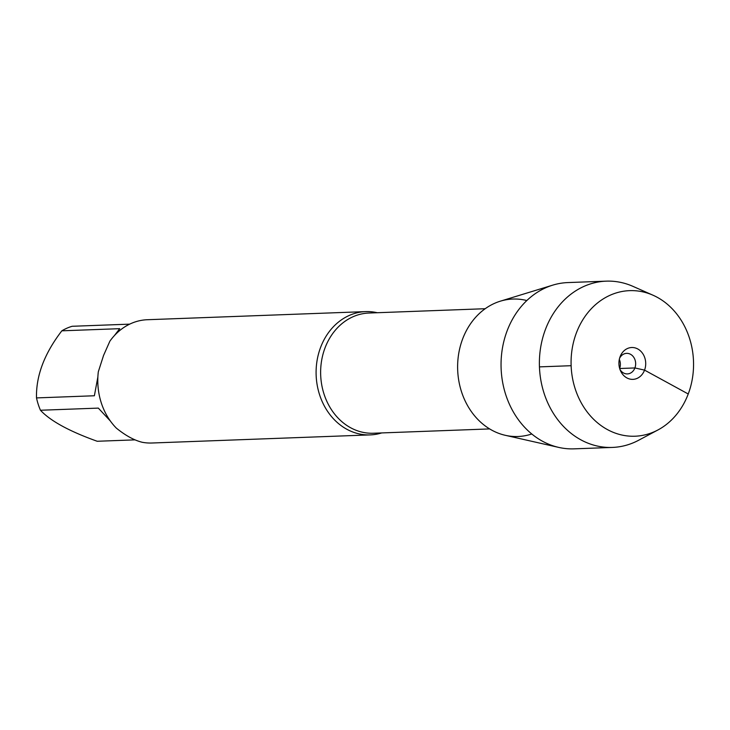 <?xml version="1.0" encoding="UTF-8"?>
<svg xmlns="http://www.w3.org/2000/svg" width="730" height="730" viewBox="0 0 730 730"><rect width="100%" height="100%" fill="white"/><g stroke="black" fill="none" stroke-linecap="round" stroke-linejoin="round"><path stroke-width="1.09" d="M381.708 432.926A61.685 51.848 -92.1 0 1 370.256 434.898A61.685 51.848 -92.1 0 1 320.607 347.37A61.685 51.848 -92.1 0 1 365.675 311.61A61.685 51.848 -92.1 0 1 377.246 312.723M365.675 311.61L147.36 319.722A61.685 51.848 87.9 0 0 109.874 341.184L103.56 355.437L98.322 371.752A61.685 51.848 87.9 0 0 116.371 428.145C125.606 435.618 134.229 440.327 142.231 442.28A61.685 51.848 87.9 0 0 151.94 443.01L370.256 434.898M135.023 439.862L97.209 441.267C69.304 431.284 50.379 420.936 40.451 410.251A59.221 49.777 -92.1 0 1 36.5 397.914C35.953 375.85 44.402 353.493 61.849 330.818A59.221 49.777 -92.1 0 1 72.179 326.283L129.675 324.147M36.5 397.914L94.38 395.76L97.875 376.926M110.367 421.018L98.331 408.106L40.451 410.251M114.364 335.627L119.729 328.673L61.849 330.818M526.823 300.541A68.775 57.807 87.9 0 0 457.673 369.918A68.775 57.807 87.9 0 0 531.787 433.976M657.976 429.943L638.64 440.254A83.193 69.934 -92.1 0 1 612.424 447.426L574.09 448.85A83.193 69.934 -92.1 0 1 558.779 447.417L505.342 435.317A68.775 57.807 -92.1 0 1 462.647 338.921A68.775 57.807 -92.1 0 1 500.36 301.171L552.747 285.138A83.193 69.934 -92.1 0 1 567.913 282.574L606.247 281.15A83.193 69.934 -92.1 0 1 632.928 286.352L652.976 295.203A72.836 61.229 87.9 0 0 576.399 332.871A72.836 61.229 87.9 0 0 589.274 414.576A72.836 61.229 87.9 0 0 657.976 429.943A72.836 61.229 87.9 0 0 693.5 361.158A72.836 61.229 87.9 0 0 652.976 295.203M558.779 447.417A83.193 69.934 -92.1 0 1 507.131 330.809A83.193 69.934 -92.1 0 1 552.747 285.138M612.424 447.426A83.193 69.934 -92.1 0 1 545.465 329.385A83.193 69.934 -92.1 0 1 606.247 281.15M619.314 359.397A10.284 8.641 -92.1 0 1 619.651 368.431M619.587 358.248A10.284 8.641 -92.1 0 1 626.632 353.356A10.284 8.641 -92.1 0 1 634.908 367.947A10.284 8.641 -92.1 0 1 627.398 373.906A10.284 8.641 -92.1 0 1 620.007 369.544M620.08 356.751A15.932 13.396 87.9 0 0 620.062 356.806A15.932 13.396 87.9 0 0 620.591 370.959A15.932 13.396 87.9 0 0 632.883 379.363A15.932 13.396 87.9 0 0 644.553 370.119A15.932 13.396 87.9 0 0 637.783 348.976A15.932 13.396 87.9 0 0 620.08 356.751M539.452 366.88L571.134 365.703M619.67 368.513L634.908 367.947L644.553 370.119L688.235 393.99M485.195 308.717L368.969 313.033A60.143 50.552 87.9 0 0 320.68 375.01A60.143 50.552 87.9 0 0 373.431 433.237L489.657 428.921"/></g></svg>
